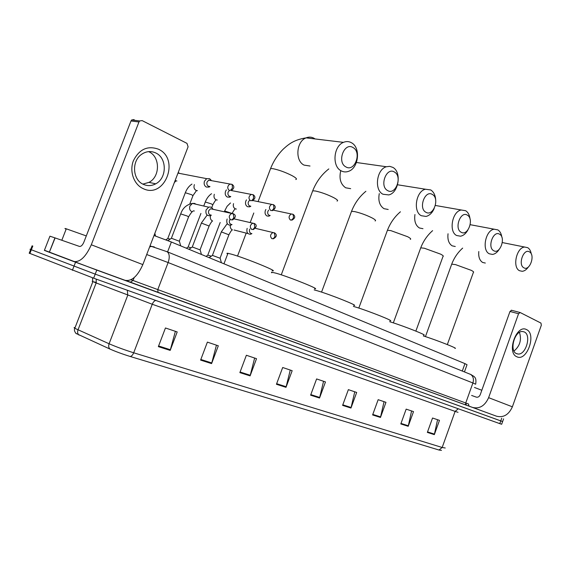 <?xml version="1.0" encoding="UTF-8"?>
<svg xmlns="http://www.w3.org/2000/svg" width="570" height="570" viewBox="0 0 570 570"><rect width="100%" height="100%" fill="white"/><g stroke="black" fill="none" stroke-linecap="round" stroke-linejoin="round"><path stroke-width="0.85" d="M154.007 235.517L171.378 242.015L464.956 363.632L467.03 364.722L464.45 371.918M496.719 416.271L96.779 270.094L44.439 250.237M502.626 421.551L95.218 274.142L29.961 249.233L95.218 274.142L500.766 420.909L502.626 421.551L503.588 418.857M441.501 450.386L439 450.029L130.167 356.471C122.621 354.127 115.917 351.669 110.038 349.096L75.838 333.35M502.619 421.572L501.671 424.258L499.797 423.638L93.651 278.189L29.241 253.166M239.863 372.623L246.368 355.26L256.521 358.68L250.095 375.879L239.863 372.623M200.597 360.097L207.387 342.121L218.303 345.798L211.591 363.603L200.597 360.097M158.353 346.631L165.45 327.978L177.206 331.94L170.188 350.4L158.353 346.631M342.599 405.377L348.37 389.645L356.678 392.445L350.97 408.049L342.599 405.377M372.602 414.946L378.159 399.684L385.968 402.32L380.468 417.454L372.602 414.946M400.803 423.938L406.168 409.132L413.514 411.604L408.205 426.296L400.803 423.938M427.357 432.409L432.545 418.017L439.47 420.354L434.333 434.632L427.357 432.409M276.443 384.287L282.684 367.5L292.168 370.7L285.998 387.329L276.443 384.287M310.614 395.181L316.607 378.936L325.477 381.928L319.542 398.031L310.614 395.181M323.56 381.28L319.542 398.031M290.258 370.058L285.998 387.329M437.553 419.705L434.333 434.632M411.59 410.956L408.205 426.296M384.045 401.672L380.468 417.454M354.754 391.797L350.97 408.049M175.382 331.327L170.188 350.4M216.443 345.171L211.591 363.603M254.64 358.046L250.095 375.879M481.821 390.265L474.475 387.472M526.545 329.603C536.812 333.906 526.865 361.95 516.876 356.77C506.253 352.794 516.577 323.867 526.545 329.603M516.534 353.649L517.959 354.013C525.925 355.203 531.71 334.939 524.257 331.94L522.555 331.519C514.575 330.572 509.031 350.949 516.534 353.649M519.47 332.381C521.771 339.813 519.947 346.033 513.99 351.042M469.374 406.239L472.573 407.436C479.555 409.103 484.899 405.847 488.618 397.668L518.558 313.735L509.986 311.462L480.246 394.675C479.334 396.699 478.002 397.518 476.264 397.119L471.618 395.445M472.573 407.436L496.563 416.214C503.502 417.888 508.775 414.753 512.38 406.809L541.329 325.242L540.973 323.09L520.175 312.531L518.558 313.735M509.986 311.462L511.603 310.265M529.509 251.904C523.688 247.964 517.674 264.765 523.83 267.779C529.665 271.519 535.551 255.025 529.509 251.904M528.34 267.024C526.509 269.639 524.471 271.064 522.22 271.306L519.498 270.714C512.152 267.351 516.505 247.387 524.685 247.045L527.735 247.686C529.587 248.855 530.77 250.95 531.283 253.978M454.917 348.348C459.199 349.011 436.321 339.984 423.596 336.015L423.325 335.93M499.612 234.227C493.335 229.995 487.051 247.423 493.684 250.693C499.976 254.705 506.124 237.605 499.612 234.227M499.185 249.375C497.268 252.375 495.038 254.063 492.501 254.427L489.267 253.785C481.522 250.216 485.611 229.945 494.254 229.218L497.874 229.902C499.99 231.256 501.308 233.643 501.814 237.07M423.645 335.053C428.498 335.837 403.909 326.083 390.856 322.071L389.68 321.708M467.343 215.139C460.546 210.587 453.969 228.691 461.144 232.239C467.942 236.564 474.368 218.816 467.343 215.139M467.87 230.038C465.897 233.586 463.446 235.638 460.524 236.201L456.641 235.51C448.49 231.726 452.202 211.214 461.301 210.002L465.64 210.715C468.127 212.318 469.595 215.111 470.058 219.108M390.022 320.767C395.537 321.701 368.982 311.092 355.616 307.052L353.4 306.396M432.402 194.477C425.021 189.561 418.124 208.392 425.897 212.261C433.278 216.935 440.019 198.481 432.402 194.477M434.197 208.478C432.252 212.902 429.531 215.553 426.039 216.436L421.323 215.724C412.766 211.727 415.965 191.085 425.476 189.233L430.756 189.945C433.791 191.947 435.437 195.389 435.701 200.269M353.778 305.37C360.069 306.496 331.241 294.889 317.568 290.842L314.177 289.895M394.44 172.033C386.403 166.697 379.15 186.319 387.607 190.558C395.644 195.617 402.719 176.408 394.44 172.033M382.955 194.235C374.02 190.024 376.528 169.411 386.367 166.746L389.716 166.34L392.865 167.388C401.886 172.069 398.758 192.824 388.769 194.926L382.955 194.235M314.604 288.748C321.801 290.087 290.315 277.312 276.365 273.286L271.591 272.154M271.448 272.546L271.833 272.816M353.058 147.566C344.266 141.759 336.621 162.236 345.855 166.889C354.647 172.397 362.093 152.361 353.058 147.566M341.131 170.815C331.868 166.39 333.471 146.062 343.468 142.358C346.296 141.182 348.997 141.324 351.569 142.806C360.981 147.73 358.644 168.328 348.405 171.378C345.876 172.261 343.454 172.069 341.131 170.815M272.125 270.729C280.383 272.339 245.77 258.182 231.605 254.22L227.936 253.308C226.689 253.116 226.604 253.358 227.665 254.028M211.299 256.194L207.829 255.168M265.877 209.496L265.356 210.515C264.637 213.023 265.171 214.847 266.967 215.98L268.89 216.151L270.144 215.503M268.669 210.102L267.921 211.306C267.401 213.116 267.786 214.434 269.083 215.261L269.938 215.453M191.114 247.815L188.186 246.995M246.482 199.878L245.812 201.103C245.079 203.654 245.649 205.521 247.508 206.696L249.653 206.839L250.829 206.205M249.368 200.49L248.399 201.894C247.872 203.739 248.278 205.093 249.617 205.941L250.558 206.148M170.166 239.122L167.829 238.524M226.383 189.881L225.528 191.335C224.78 193.935 225.378 195.845 227.309 197.063L229.724 197.163L230.779 196.557M229.389 190.508L228.135 192.126C227.594 194.007 228.021 195.389 229.418 196.272L230.437 196.486M232.304 190.743L231.741 190.337M211.149 180.227L209.539 178.666L206.696 178.659L204.459 181.182C203.697 183.839 204.324 185.799 206.333 187.053L209.055 187.088L209.967 186.54M211.477 180.69L210.75 180.156L208.713 180.149L207.081 181.98C206.532 183.896 206.981 185.314 208.435 186.226L209.546 186.454M221.36 262.578L220.141 258.26L212.475 255.403M247.188 228.349L247.095 228.577C246.347 232.296 247.515 234.185 250.593 234.234L251.89 233.622M249.831 229.005L249.66 229.397C249.133 231.235 249.532 232.553 250.864 233.365L251.562 233.543M221.409 262.741L211.755 258.744M201.388 254.306L200.148 249.917L192.339 246.995M227.159 219.008L226.988 219.4C226.247 223.305 227.523 225.228 230.807 225.164L232.011 224.573M229.845 219.664L229.575 220.227C229.04 222.093 229.461 223.447 230.85 224.288L231.605 224.473M201.474 254.484L191.463 250.337M180.669 245.727L179.408 241.26L171.449 238.267M212.817 208.934C211.833 207.266 210.458 206.682 208.698 207.188L206.112 209.874C205.385 213.992 206.782 215.945 210.302 215.731L211.37 215.182M213.08 209.333L210.594 208.755L208.72 210.701C208.171 212.61 208.62 213.992 210.059 214.862L210.886 215.061M180.797 245.919L170.359 241.594M158.432 149.19C180.369 158.909 164.851 199.336 143.205 188.642C133.907 184.58 129.176 171.399 133.409 160.697C139.265 149.198 147.609 145.357 158.432 149.19M143.505 184.409C147.616 186.162 151.691 185.97 155.717 183.825C167.088 178.161 167.145 157.876 155.667 152.917C150.829 150.744 146.112 151.235 141.517 154.385C131.307 161.225 132.653 180.141 143.505 184.409M148.599 151.627L148.884 151.763C160.305 156.686 160.284 176.771 148.984 182.371L142.885 184.11M49.462 252.346L73.587 261.48C79.943 262.499 85.849 256.935 91.3 244.772L138.966 121.98L130.986 120.968L83.84 242.236C82.5 245.235 81.04 246.632 79.444 246.418L55.105 237.918L49.334 252.303L44.375 250.387L49.932 236.194L55.105 237.918M73.587 261.48L125.122 280.333C131.706 281.487 137.605 276.243 142.835 264.601L188.086 146.796L186.974 143.362L142.137 120.598L139.657 120.954L138.966 121.98M130.986 120.968L131.677 119.957L134.142 119.6M86.291 235.923L66.284 228.812C64.503 228.271 64.453 228.392 66.148 229.161M462.291 371.049L464.956 363.632M167.587 251.919L171.378 242.015M469.146 406.196L125.991 280.583M501.735 418.188L499.797 423.638M32.803 246.048L29.868 253.536M75.539 262.228L72.397 270.308M96.779 270.094L93.651 278.189M475.636 384.223L472.901 382.976L465.733 402.99L468.554 404.016C468.711 405.562 468.96 406.268 469.295 406.146L466.495 405.27M134.178 277.604L133.066 280.49L465.733 402.99L466.36 405.213L158.168 292.503M131 279.728L133.066 280.49L130.302 282.2M469.837 374.062L470.606 374.412C473.25 376.243 474.019 379.1 472.901 382.976L168.129 262.549L157.776 289.631L158.047 292.446L126.376 280.647M166.497 251.434L167.21 251.769C169.554 253.757 169.86 257.355 168.129 262.549L146.704 254.526M470.357 374.276L471.276 374.697M149.654 246.86L151.684 246.447L154.278 246.895M79.002 335.089C77.591 333.863 77.264 332.132 78.005 329.895L96.166 282.941L92.882 281.623C91.777 281.145 91.791 281.081 92.931 281.43M94.449 281.922L96.302 282.549M130.167 356.471C131.577 356.257 132.753 355.024 133.694 352.787L442.17 447.478L439 450.029M110.038 349.096C108.642 347.857 108.328 346.076 109.091 343.767C116.287 346.881 124.488 349.887 133.694 352.787L152.247 304.259L96.166 282.941L96.273 279.129M458.031 412.317L455.117 411.39L442.17 447.478L445.241 447.992M75.09 327.586C73.851 327.422 73.758 327.665 74.805 328.306L109.091 343.767L127.751 295.217L127.324 290.251M458.294 408.776L455.117 411.39L152.247 304.259C153.18 302.043 154.37 300.768 155.817 300.454M310.821 394.611L319.72 397.454M342.798 404.828L351.134 407.493M372.794 414.411L380.625 416.912M400.988 423.417L408.355 425.776M427.543 431.903L434.482 434.119M276.664 383.695L286.176 386.738M240.091 372.011L250.287 375.274M200.84 359.471L211.791 362.969M158.602 345.976L170.401 349.745M488.618 397.668L512.38 406.809M478.786 251.541C478.337 256.863 479.619 260.504 482.626 262.449L485.319 263.055M451.526 264.665L451.711 264.159L455.544 264.623L471.305 270.351C473.392 271.47 474.083 272.154 473.385 272.389L447.329 344.572M448.034 233.764C447.4 239.599 448.775 243.625 452.167 245.841L455.266 246.511M420.518 248.427L420.731 247.836L424.344 248.235L440.653 254.156C443.032 255.431 443.809 256.208 442.99 256.471L415.865 331.099M414.953 214.519C414.062 220.932 415.537 225.414 419.378 227.971L422.976 228.698M387.18 230.964L387.436 230.273L390.785 230.601L407.685 236.735C410.4 238.203 411.284 239.079 410.315 239.371M379.278 193.601C378.024 200.668 379.591 205.699 383.988 208.677L388.206 209.475M351.227 212.126L351.533 211.32L354.59 211.584C360.461 212.931 366.303 215.047 372.117 217.94C375.245 219.635 376.243 220.64 375.103 220.953M340.739 170.751C338.943 178.574 340.589 184.26 345.677 187.794L350.657 188.656M312.353 191.755L312.709 190.808L315.431 191.014C321.316 192.297 327.387 194.491 333.642 197.612C337.248 199.571 338.388 200.726 337.048 201.067M315.06 138.945L314.113 138.325C311.562 136.9 308.89 136.743 306.104 137.869C296.272 141.374 294.868 160.826 304.059 165.108L310.016 166.027M270.166 169.639L270.586 168.535L272.93 168.684C278.808 169.888 285.128 172.168 291.876 175.539C296.065 177.826 297.369 179.151 295.787 179.522M292.702 214.17L291.213 214.042C288.677 215.888 288.42 217.89 290.451 220.063C291.697 220.155 292.716 219.315 293.507 217.541L293.123 214.363L292.666 214.156M231.669 213.337L224.573 210.936M233.543 203.625C232.909 205.998 233.465 207.715 235.203 208.791L236.365 209.055M273.158 204.58L271.498 204.473C268.983 206.397 268.769 208.428 270.857 210.579C272.097 210.658 273.123 209.788 273.928 207.986L273.579 204.765L273.123 204.566M211.748 207.637L212.788 204.901L211.563 203.96L205.293 202.001M214.313 194.292C213.558 196.771 214.12 198.595 215.987 199.764L217.248 200.042M252.852 194.612L250.992 194.541C248.513 196.543 248.349 198.609 250.501 200.726C251.733 200.79 252.759 199.899 253.586 198.061L253.272 194.797L252.816 194.591M189.774 204.01L192.945 195.717L191.641 194.712L185.307 192.738M194.398 184.609C193.501 187.195 194.057 189.133 196.066 190.409L197.434 190.701M231.734 184.245L229.639 184.231C227.238 186.326 227.131 188.406 229.325 190.48C230.551 190.522 231.584 189.611 232.425 187.737L232.147 184.423L231.705 184.231M175.118 180.548L176.907 181.011M179.486 173.394L178.496 172.682M274.305 232.781L272.831 232.624C270.144 234.462 269.852 236.493 271.968 238.723C273.201 238.837 274.22 238.004 275.025 236.215L274.22 232.738M220.07 258.132L228.912 234.79L221.338 231.905M230.351 225.257C230.031 227.551 230.736 229.104 232.46 229.917M254.191 223.44L252.531 223.305C249.86 225.221 249.617 227.287 251.797 229.496C253.023 229.596 254.049 228.734 254.861 226.91L254.099 223.397M200.077 249.774L209.112 226.026L201.395 223.07M210.53 215.645C209.924 218.217 210.615 220.006 212.596 220.996M233.272 213.736L231.399 213.622C228.777 215.638 228.584 217.733 230.821 219.899C232.047 219.992 233.073 219.108 233.899 217.241L233.18 213.686M179.336 241.11L188.57 216.942L187.209 216.016L180.704 213.914M195.866 204.203L194.655 203.419L192.446 203.412L189.895 206.034C189.147 208.741 189.839 210.643 191.976 211.748M91.3 244.772L142.835 264.601M49.298 252.289L54.941 237.861M32.127 245.791L29.198 253.272M150.017 245.898L167.21 251.769L470.606 374.412L474.062 376.471C474.489 377.311 476.648 377.682 475.672 384.13M465.562 404.928L465.597 403.788M92.418 277.747L92.882 281.623L74.805 328.306C73.979 329.852 74.463 331.64 76.245 333.685M517.959 354.013L516.192 353.478M511.297 310.194L519.869 312.46M502.312 242.564L524.685 247.045M425.441 336.613L451.711 264.159C454.098 257.882 457.753 252.524 462.669 248.093M470.2 224.687L494.254 229.218M393.336 322.862L420.731 247.836C423.339 241.067 427.301 235.339 432.616 230.651M435.38 205.464L461.301 210.002M358.808 308.071L387.436 230.273C390.293 222.913 394.625 216.75 400.425 211.784M397.554 184.773L425.476 189.233M321.558 292.111L351.533 211.32C354.711 203.226 359.499 196.55 365.89 191.285M356.428 162.5L386.367 166.746M281.267 274.833L312.709 190.808C316.307 181.773 321.672 174.477 328.812 168.92M258.167 201.417L270.586 168.535C273.629 160.932 277.911 154.406 283.425 148.962C288.812 144.117 293.921 139.8 306.104 137.869L343.468 142.358M237.519 256.08L246.197 233.109M250.216 222.464L253.792 213.002M227.936 253.308L223.96 263.803M291.854 220.184C295.21 218.26 295.631 216.322 293.123 214.363L273.593 210.216M232.068 213.429C233.85 210.259 234.983 208.734 235.474 208.855M207.822 255.039L220.177 222.507M224.316 211.613L227.102 206.283L230.501 202.956M207.965 255.068L206.027 256.372M272.432 210.679C275.73 208.463 276.115 206.49 273.579 204.765L252.916 200.562M212.867 204.687C214.655 201.417 215.816 199.799 216.351 199.842M188.178 246.86L200.925 213.451M203.746 206.041L205.371 201.787C206.782 198.267 208.834 195.574 211.541 193.707M188.335 246.895L186.347 248.221M252.268 200.79C255.417 198.681 255.752 196.686 253.272 194.797L231.242 190.53M193.038 195.496L196.543 190.508M167.829 238.381L185.4 192.51C186.91 188.763 189.083 185.963 191.933 184.096M167.993 238.417L165.884 239.82M231.327 190.494C234.356 188.321 234.626 186.297 232.147 184.423L208.713 180.149M174.327 182.614L176.009 180.833M177.975 173.102L206.696 178.659M154.826 233.387L155.574 236.037M273.308 238.844C276.813 236.807 277.248 234.826 274.619 232.923L255.417 228.342M228.976 234.619C230.686 231.441 231.812 229.867 232.368 229.895M212.468 255.267L221.402 231.734L226.853 224.174M234.07 230.016L248.028 233.579M212.631 255.303L209.133 257.654M253.308 229.596C256.728 227.074 257.127 225.065 254.498 223.575L234.341 218.93M209.176 225.848C210.864 222.678 212.004 221.06 212.589 220.996M192.332 246.846L201.459 222.891L207.138 215.082M192.503 246.881L188.927 249.29M232.539 219.977C235.852 217.412 236.194 215.374 233.572 213.864L210.594 208.755M188.642 216.757C191.328 212.147 193.223 210.237 194.32 211.028M171.442 238.11L180.775 213.721C182.735 208.036 186.625 204.594 192.446 203.412L208.698 207.188M171.62 238.153L167.929 240.618M155.717 183.825L148.984 182.371M54.977 237.868L49.334 252.303M131.677 119.957L139.657 120.954M66.284 228.812L61.817 240.262"/></g></svg>
